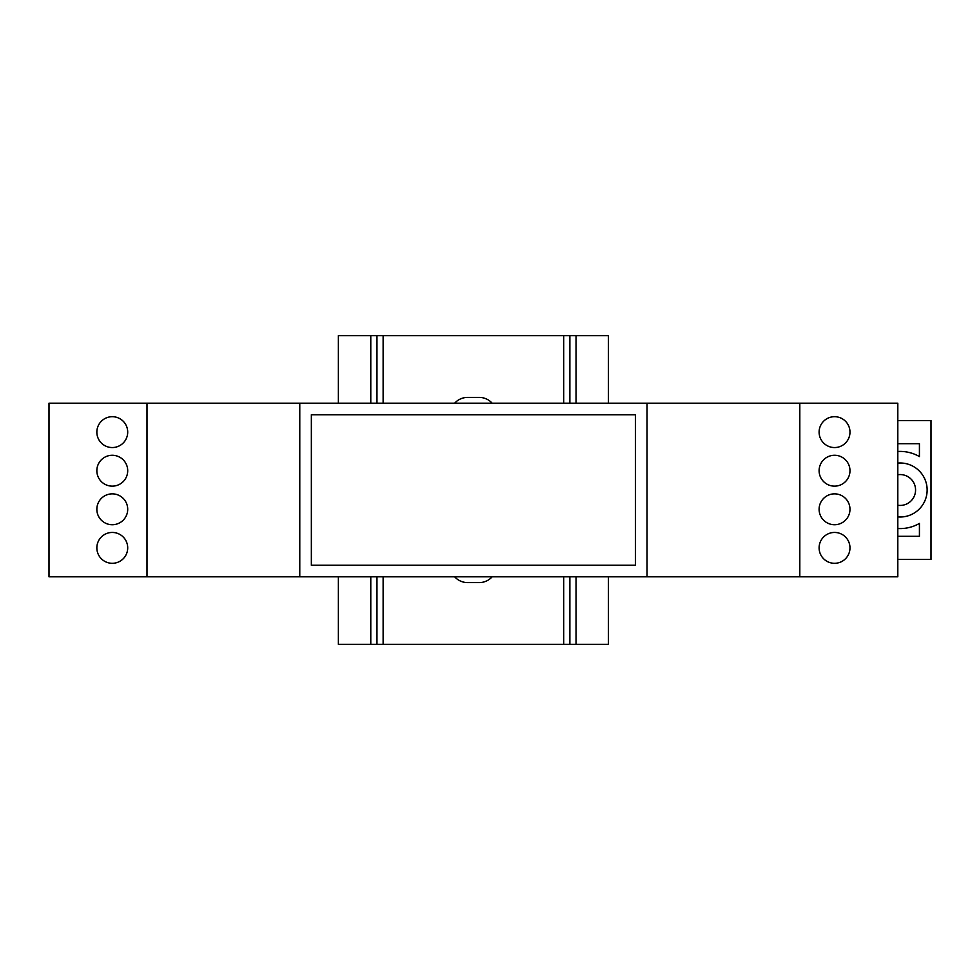 <?xml version="1.0" encoding="UTF-8"?>
<svg xmlns="http://www.w3.org/2000/svg" width="980" height="980" viewBox="0 0 980 980"><rect width="100%" height="100%" fill="white"/><g stroke="black" fill="none" stroke-linecap="round" stroke-linejoin="round"><path stroke-width="1.47" d="M834.543 532.446A15.435 15.435 0 0 0 819.109 547.869A15.435 15.435 0 0 0 834.543 563.304A15.435 15.435 0 0 0 849.979 547.869A15.435 15.435 0 0 0 834.543 532.446M834.543 493.859A15.435 15.435 0 0 0 819.109 509.294A15.435 15.435 0 0 0 834.543 524.729A15.435 15.435 0 0 0 849.979 509.294A15.435 15.435 0 0 0 834.543 493.859M834.543 455.271A15.435 15.435 0 0 0 819.109 470.706A15.435 15.435 0 0 0 834.543 486.141A15.435 15.435 0 0 0 849.979 470.706A15.435 15.435 0 0 0 834.543 455.271M112.271 532.446A15.435 15.435 0 0 0 96.849 547.869A15.435 15.435 0 0 0 112.271 563.304A15.435 15.435 0 0 0 127.706 547.869A15.435 15.435 0 0 0 112.271 532.446M834.543 416.696A15.435 15.435 0 0 0 819.109 432.131A15.435 15.435 0 0 0 834.543 447.554A15.435 15.435 0 0 0 849.979 432.131A15.435 15.435 0 0 0 834.543 416.696M112.271 493.859A15.435 15.435 0 0 0 96.849 509.294A15.435 15.435 0 0 0 112.271 524.729A15.435 15.435 0 0 0 127.706 509.294A15.435 15.435 0 0 0 112.271 493.859M112.271 416.696A15.435 15.435 0 0 0 96.849 432.131A15.435 15.435 0 0 0 112.271 447.554A15.435 15.435 0 0 0 127.706 432.131A15.435 15.435 0 0 0 112.271 416.696M112.271 455.271A15.435 15.435 0 0 0 96.849 470.706A15.435 15.435 0 0 0 112.271 486.141A15.435 15.435 0 0 0 127.706 470.706A15.435 15.435 0 0 0 112.271 455.271M799.815 403.184L799.815 576.816L897.815 576.816L897.815 403.184L49 403.184L49 576.816L147 576.816L147 403.184M147 576.816L799.815 576.816M299.782 403.184L299.782 576.816M647.033 576.816L647.033 403.184M635.457 414.761L311.358 414.761L311.358 565.24L635.457 565.24L635.457 414.761M897.815 516.913A27.011 27.011 0 0 0 927.141 490A27.011 27.011 0 0 0 897.815 463.087M897.815 505.264A15.435 15.435 0 0 0 915.565 490A15.435 15.435 0 0 0 897.815 474.737M897.815 528.514A38.588 38.588 0 0 0 919.424 523.418L919.424 536.305L897.815 536.305M897.815 443.695L919.424 443.695L919.424 456.582A38.588 38.588 0 0 0 897.815 451.486M897.815 559.445L931 559.445L931 420.555L897.815 420.555M454.683 576.816A17.358 17.358 0 0 0 467.619 582.598L479.196 582.598A17.358 17.358 0 0 0 492.144 576.816M569.87 576.816L569.87 644.326L608.445 644.326L608.445 576.816M608.445 403.184L608.445 335.675L338.37 335.675L338.37 403.184M569.87 403.184L569.87 335.675M569.87 644.326L376.957 644.326L376.957 576.816M492.144 403.184A17.358 17.358 0 0 0 479.196 397.402L467.619 397.402A17.358 17.358 0 0 0 454.683 403.184M376.957 403.184L376.957 335.675M376.957 644.326L338.37 644.326L338.37 576.816M576.044 644.326L576.044 576.816M576.044 403.184L576.044 335.675M563.696 644.326L563.696 576.816M563.696 403.184L563.696 335.675M383.131 644.326L383.131 576.816M383.131 403.184L383.131 335.675M370.783 644.326L370.783 576.816M370.783 403.184L370.783 335.675"/></g></svg>
